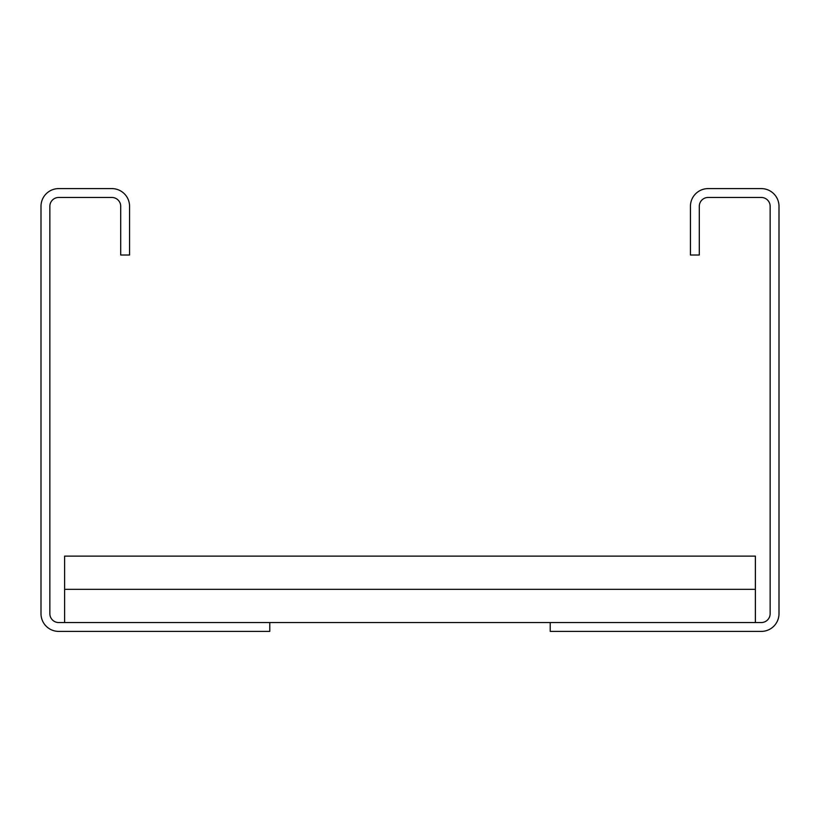 <?xml version="1.0" encoding="UTF-8"?>
<svg xmlns="http://www.w3.org/2000/svg" width="820" height="820" viewBox="0 0 820 820"><rect width="100%" height="100%" fill="white"/><g stroke="black" fill="none" stroke-linecap="round" stroke-linejoin="round"><path stroke-width="1.23" d="M690.44 255.02L690.44 206.312A17.712 17.712 0 0 1 708.152 188.6L761.288 188.6A17.712 17.712 0 0 1 779 206.312L779 613.688A17.712 17.712 0 0 1 761.288 631.4L550.22 631.4L550.22 622.544L761.288 622.544A8.856 8.856 0 0 0 770.144 613.688L770.144 206.312A8.856 8.856 0 0 0 761.288 197.456L708.152 197.456A8.856 8.856 0 0 0 699.296 206.312L699.296 255.02L690.44 255.02M269.78 631.4L269.78 622.544L58.712 622.544A8.856 8.856 0 0 1 49.856 613.688L49.856 206.312A8.856 8.856 0 0 1 58.712 197.456L111.848 197.456A8.856 8.856 0 0 1 120.704 206.312L120.704 255.02L129.56 255.02L129.56 206.312A17.712 17.712 0 0 0 111.848 188.6L58.712 188.6A17.712 17.712 0 0 0 41 206.312L41 613.688A17.712 17.712 0 0 0 58.712 631.4L269.78 631.4M64.616 589.334L755.384 589.334L755.384 556.124L64.616 556.124L64.616 622.544M755.384 589.334L755.384 622.544M269.78 622.544L550.22 622.544"/></g></svg>
